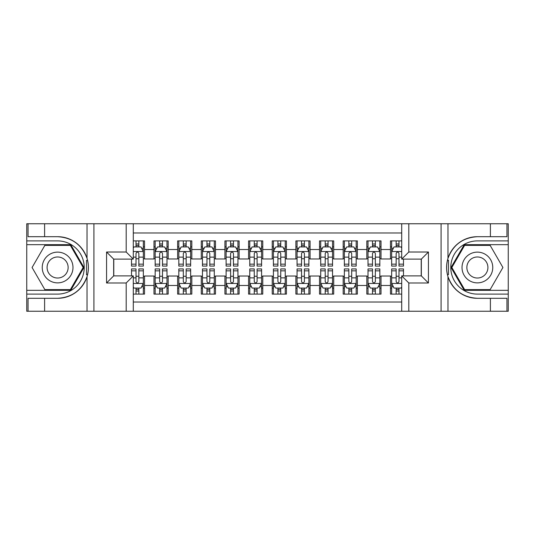 <?xml version="1.0" encoding="UTF-8"?>
<svg xmlns="http://www.w3.org/2000/svg" width="535" height="535" viewBox="0 0 535 535"><rect width="100%" height="100%" fill="white"/><g stroke="black" fill="none" stroke-linecap="round" stroke-linejoin="round"><path stroke-width="0.8" d="M133.289 311.25L401.711 311.25L401.711 275.893L421.339 275.893L421.339 259.107L401.711 259.107L401.711 223.75L133.289 223.75L133.289 259.107L113.661 259.107L113.661 275.893L133.289 275.893L133.289 311.25L44.606 311.25L44.606 298.303L57.613 298.303A30.803 30.803 0 0 0 87.024 276.649C88.83 270.556 88.83 264.457 87.024 258.351A30.803 30.803 0 0 0 57.613 236.697L44.606 236.697L44.606 223.75L26.75 223.75L26.75 290.324L70.787 290.324L83.962 267.5L70.787 244.676L26.75 244.676M401.711 240.897L390.476 240.897L390.476 249.524L381.014 249.524L381.014 258.987L390.476 258.987L390.476 249.524M381.014 249.524L381.014 240.897L366.829 240.897L366.829 249.524L357.367 249.524L357.367 258.987L366.829 258.987L366.829 249.524M357.367 249.524L357.367 240.897L343.176 240.897L343.176 249.524L333.72 249.524L333.72 258.987L343.176 258.987L343.176 249.524M333.72 249.524L333.72 240.897L319.529 240.897L319.529 249.524L310.066 249.524L310.066 258.987L319.529 258.987L319.529 249.524M310.066 249.524L310.066 240.897L295.882 240.897L295.882 249.524L286.419 249.524L286.419 258.987L295.882 258.987L295.882 249.524M286.419 249.524L286.419 240.897L272.228 240.897L272.228 249.524L262.772 249.524L262.772 258.987L272.228 258.987L272.228 249.524M262.772 249.524L262.772 240.897L248.581 240.897L248.581 249.524L239.118 249.524L239.118 258.987L248.581 258.987L248.581 249.524M239.118 249.524L239.118 240.897L224.934 240.897L224.934 249.524L215.471 249.524L215.471 258.987L224.934 258.987L224.934 249.524M215.471 249.524L215.471 240.897L201.28 240.897L201.28 249.524L191.824 249.524L191.824 258.987L201.28 258.987L201.28 249.524M191.824 249.524L191.824 240.897L177.633 240.897L177.633 249.524L168.171 249.524L168.171 258.987L177.633 258.987L177.633 249.524M168.171 249.524L168.171 240.897L153.986 240.897L153.986 258.987L144.524 258.987L144.524 240.897L133.289 240.897M133.289 294.103L144.524 294.103L144.524 276.013L153.986 276.013L153.986 294.103L168.171 294.103L168.171 276.013L177.633 276.013L177.633 285.476L168.171 285.476M177.633 285.476L177.633 294.103L191.824 294.103L191.824 276.013L201.28 276.013L201.28 285.476L191.824 285.476M201.28 285.476L201.28 294.103L215.471 294.103L215.471 276.013L224.934 276.013L224.934 285.476L215.471 285.476M224.934 285.476L224.934 294.103L239.118 294.103L239.118 276.013L248.581 276.013L248.581 285.476L239.118 285.476M248.581 285.476L248.581 294.103L262.772 294.103L262.772 276.013L272.228 276.013L272.228 285.476L262.772 285.476M272.228 285.476L272.228 294.103L286.419 294.103L286.419 276.013L295.882 276.013L295.882 285.476L286.419 285.476M295.882 285.476L295.882 294.103L310.066 294.103L310.066 276.013L319.529 276.013L319.529 285.476L310.066 285.476M319.529 285.476L319.529 294.103L333.72 294.103L333.72 276.013L343.176 276.013L343.176 285.476L333.72 285.476M343.176 285.476L343.176 294.103L357.367 294.103L357.367 276.013L366.829 276.013L366.829 285.476L357.367 285.476M366.829 285.476L366.829 294.103L381.014 294.103L381.014 276.013L390.476 276.013L390.476 285.476L381.014 285.476M401.711 232.972L133.289 232.972M133.289 302.028L401.711 302.028M390.476 285.476L390.476 294.103L401.711 294.103M113.781 259.107L113.781 275.893M421.219 275.893L421.219 259.107M136.01 246.809L138.846 246.809M143.34 246.809L144.524 246.809M136.01 258.753L138.846 258.753M143.34 258.753L144.524 258.753M136.01 276.247L138.846 276.247M143.34 276.247L144.524 276.247M136.01 288.191L138.846 288.191M143.34 288.191L144.524 288.191M153.986 258.753L155.163 258.753M159.657 258.753L162.5 258.753M166.994 258.753L168.171 258.753M153.986 246.809L155.163 246.809M159.657 246.809L162.5 246.809M166.994 246.809L168.171 246.809M153.986 276.247L155.163 276.247M159.657 276.247L162.5 276.247M166.994 276.247L168.171 276.247M153.986 288.191L155.163 288.191M159.657 288.191L162.5 288.191M166.994 288.191L168.171 288.191M177.633 276.247L178.817 276.247M183.311 276.247L186.147 276.247M190.641 276.247L191.824 276.247M177.633 288.191L178.817 288.191M183.311 288.191L186.147 288.191M190.641 288.191L191.824 288.191M177.633 246.809L178.817 246.809M183.311 246.809L186.147 246.809M190.641 246.809L191.824 246.809M177.633 258.753L178.817 258.753M183.311 258.753L186.147 258.753M190.641 258.753L191.824 258.753M201.28 276.247L202.464 276.247M206.958 276.247L209.794 276.247M214.288 276.247L215.471 276.247M201.28 288.191L202.464 288.191M206.958 288.191L209.794 288.191M214.288 288.191L215.471 288.191M201.28 246.809L202.464 246.809M206.958 246.809L209.794 246.809M214.288 246.809L215.471 246.809M201.28 258.753L202.464 258.753M206.958 258.753L209.794 258.753M214.288 258.753L215.471 258.753M224.934 276.247L226.111 276.247M230.605 276.247L233.447 276.247M237.941 276.247L239.118 276.247M224.934 288.191L226.111 288.191M230.605 288.191L233.447 288.191M237.941 288.191L239.118 288.191M224.934 246.809L226.111 246.809M230.605 246.809L233.447 246.809M237.941 246.809L239.118 246.809M224.934 258.753L226.111 258.753M230.605 258.753L233.447 258.753M237.941 258.753L239.118 258.753M248.581 276.247L249.765 276.247M254.259 276.247L257.094 276.247M261.588 276.247L262.772 276.247M248.581 288.191L249.765 288.191M254.259 288.191L257.094 288.191M261.588 288.191L262.772 288.191M248.581 246.809L249.765 246.809M254.259 246.809L257.094 246.809M261.588 246.809L262.772 246.809M248.581 258.753L249.765 258.753M254.259 258.753L257.094 258.753M261.588 258.753L262.772 258.753M272.228 276.247L273.412 276.247M277.906 276.247L280.741 276.247M285.235 276.247L286.419 276.247M272.228 288.191L273.412 288.191M277.906 288.191L280.741 288.191M285.235 288.191L286.419 288.191M272.228 246.809L273.412 246.809M277.906 246.809L280.741 246.809M285.235 246.809L286.419 246.809M272.228 258.753L273.412 258.753M277.906 258.753L280.741 258.753M285.235 258.753L286.419 258.753M295.882 276.247L297.059 276.247M301.553 276.247L304.395 276.247M308.889 276.247L310.066 276.247M295.882 288.191L297.059 288.191M301.553 288.191L304.395 288.191M308.889 288.191L310.066 288.191M295.882 246.809L297.059 246.809M301.553 246.809L304.395 246.809M308.889 246.809L310.066 246.809M295.882 258.753L297.059 258.753M301.553 258.753L304.395 258.753M308.889 258.753L310.066 258.753M319.529 276.247L320.712 276.247M325.206 276.247L328.042 276.247M332.536 276.247L333.72 276.247M319.529 288.191L320.712 288.191M325.206 288.191L328.042 288.191M332.536 288.191L333.72 288.191M319.529 246.809L320.712 246.809M325.206 246.809L328.042 246.809M332.536 246.809L333.72 246.809M319.529 258.753L320.712 258.753M325.206 258.753L328.042 258.753M332.536 258.753L333.72 258.753M343.176 276.247L344.359 276.247M348.853 276.247L351.689 276.247M356.183 276.247L357.367 276.247M343.176 288.191L344.359 288.191M348.853 288.191L351.689 288.191M356.183 288.191L357.367 288.191M343.176 246.809L344.359 246.809M348.853 246.809L351.689 246.809M356.183 246.809L357.367 246.809M343.176 258.753L344.359 258.753M348.853 258.753L351.689 258.753M356.183 258.753L357.367 258.753M366.829 276.247L368.006 276.247M372.5 276.247L375.343 276.247M379.837 276.247L381.014 276.247M366.829 288.191L368.006 288.191M372.5 288.191L375.343 288.191M379.837 288.191L381.014 288.191M366.829 246.809L368.006 246.809M372.5 246.809L375.343 246.809M379.837 246.809L381.014 246.809M366.829 258.753L368.006 258.753M372.5 258.753L375.343 258.753M379.837 258.753L381.014 258.753M390.476 276.247L391.66 276.247M396.154 276.247L398.99 276.247M390.476 288.191L391.66 288.191M396.154 288.191L398.99 288.191M390.476 246.809L391.66 246.809M396.154 246.809L398.99 246.809M390.476 258.753L391.66 258.753M396.154 258.753L398.99 258.753M138.846 243.967L136.01 243.967M131.516 264.156L131.516 266.082L136.01 266.082L136.01 264.156L131.516 264.156L131.516 259.107M141.628 248.227L143.34 248.227L143.34 266.082L138.846 266.082L138.846 253.429C137.903 251.604 136.96 251.604 136.01 253.429L136.01 264.156M143.34 248.227L143.34 240.897M143.34 251.657L140.979 246.923L133.884 246.923L133.289 248.106M136.01 246.923L136.01 240.897M138.846 240.897L138.846 246.923M136.01 291.033L138.846 291.033M133.289 286.894L133.884 288.077L140.979 288.077L143.34 283.343L143.34 268.918L138.846 268.918L138.846 270.844L143.34 270.844M143.34 283.343L143.34 294.103M131.516 275.893L131.516 268.918L136.01 268.918L136.01 281.57C136.953 283.396 137.903 283.396 138.846 281.57L138.846 270.844M138.846 288.077L138.846 294.103M136.01 294.103L136.01 288.077M65.297 254.185A15.375 15.375 0 0 0 44.298 259.816A15.375 15.375 0 0 0 49.929 280.815A15.375 15.375 0 0 0 70.928 275.184A15.375 15.375 0 0 0 65.297 254.185M62.876 258.385A10.526 10.526 0 0 0 48.498 262.237A10.526 10.526 0 0 0 52.35 276.615A10.526 10.526 0 0 0 66.728 272.763A10.526 10.526 0 0 0 62.876 258.385M70.379 289.609L44.846 289.609L32.08 267.5L44.846 245.391L70.379 245.391L83.146 267.5L70.379 289.609M485.071 254.185A15.375 15.375 0 0 0 464.072 259.816A15.375 15.375 0 0 0 469.703 280.815A15.375 15.375 0 0 0 490.702 275.184A15.375 15.375 0 0 0 485.071 254.185M482.65 258.385A10.526 10.526 0 0 0 468.272 262.237A10.526 10.526 0 0 0 472.124 276.615A10.526 10.526 0 0 0 486.502 272.763A10.526 10.526 0 0 0 482.65 258.385M490.154 289.609L464.621 289.609L451.854 267.5L464.621 245.391L490.154 245.391L502.92 267.5L490.154 289.609M86.523 274.602L87.586 274.602A30.803 30.803 0 0 0 87.586 260.411L86.523 260.411L86.523 274.783L87.539 274.783M44.606 223.75L87.024 223.75L87.024 258.351C81.888 244.789 72.085 237.573 57.613 236.697M57.613 298.303C72.085 297.427 81.888 290.211 87.024 276.649L87.024 311.25M126.193 311.25L126.193 282.988L106.565 282.988L106.565 252.012L126.193 252.012L126.193 223.75L93.913 223.75L93.913 311.25M44.606 311.25L26.75 311.25L26.75 290.324M26.75 294.103L57.613 294.103A26.603 26.603 0 0 0 84.216 267.5A26.603 26.603 0 0 0 57.613 240.897L26.75 240.897M87.024 223.75L93.913 223.75M126.193 223.75L133.289 223.75M44.606 298.303L28.047 298.303L28.047 311.25M44.606 236.697L28.047 236.697L28.047 223.75M126.193 282.988L133.289 275.893M106.565 282.988L113.661 275.893M106.565 252.012L113.661 259.107M126.193 252.012L133.289 259.107M86.523 260.411L87.546 260.231M88.302 270.142L88.395 266.417M88.094 263.053L87.927 262.05M448.477 260.398L447.414 260.398A30.803 30.803 0 0 0 447.414 274.589L448.477 274.589L448.477 260.217L447.461 260.217A30.803 30.803 0 0 1 477.387 236.697C462.915 237.573 453.112 244.789 447.976 258.351C446.17 264.444 446.17 270.543 447.976 276.649C453.112 290.211 462.915 297.427 477.387 298.303L490.394 298.303L490.394 311.25L508.25 311.25L508.25 244.676L464.213 244.676L451.038 267.5L464.213 290.324L508.25 290.324M448.477 274.589L447.454 274.769A30.803 30.803 0 0 0 477.387 298.303M401.711 223.75L490.394 223.75L490.394 236.697L477.387 236.697M408.807 223.75L408.807 252.012L428.435 252.012L428.435 282.988L408.807 282.988L408.807 311.25L441.087 311.25L441.087 223.75M447.976 276.649L447.976 311.25L490.394 311.25M490.394 223.75L508.25 223.75L508.25 244.676M508.25 240.897L477.387 240.897A26.603 26.603 0 0 0 450.784 267.5A26.603 26.603 0 0 0 477.387 294.103L508.25 294.103M447.976 311.25L441.087 311.25M408.807 311.25L401.711 311.25M490.394 236.697L506.953 236.697L506.953 223.75M490.394 298.303L506.953 298.303L506.953 311.25M408.807 252.012L401.711 259.107M428.435 252.012L421.339 259.107M428.435 282.988L421.339 275.893M408.807 282.988L401.711 275.893M446.698 264.858L446.605 268.583M446.906 271.947L447.073 272.95M162.5 243.967L159.657 243.967M166.994 264.156L162.5 264.156L162.5 266.082L166.994 266.082L166.994 251.657L164.626 246.923L157.531 246.923L155.163 251.657L155.163 266.082L159.657 266.082L159.657 264.156L155.163 264.156M155.163 251.657L155.163 240.897M166.994 251.657L166.994 240.897M159.657 246.923L159.657 240.897M162.5 240.897L162.5 246.923M162.5 264.156L162.5 253.429C161.55 251.604 160.607 251.604 159.657 253.429L159.657 264.156M186.147 243.967L183.311 243.967M190.641 264.156L186.147 264.156L186.147 266.082L190.641 266.082L190.641 251.657L188.273 246.923L181.178 246.923L178.817 251.657L178.817 266.082L183.311 266.082L183.311 264.156L178.817 264.156M178.817 251.657L178.817 240.897M190.641 251.657L190.641 240.897M183.311 246.923L183.311 240.897M186.147 240.897L186.147 246.923M186.147 264.156L186.147 253.429C185.204 251.604 184.254 251.604 183.311 253.429L183.311 264.156M209.794 243.967L206.958 243.967M214.288 264.156L209.794 264.156L209.794 266.082L214.288 266.082L214.288 251.657L211.927 246.923L204.831 246.923L202.464 251.657L202.464 266.082L206.958 266.082L206.958 264.156L202.464 264.156M202.464 251.657L202.464 240.897M214.288 251.657L214.288 240.897M206.958 246.923L206.958 240.897M209.794 240.897L209.794 246.923M209.794 264.156L209.794 253.429C208.851 251.604 207.908 251.604 206.958 253.429L206.958 264.156M233.447 243.967L230.605 243.967M237.941 264.156L233.447 264.156L233.447 266.082L237.941 266.082L237.941 251.657L235.574 246.923L228.478 246.923L226.111 251.657L226.111 266.082L230.605 266.082L230.605 264.156L226.111 264.156M226.111 251.657L226.111 240.897M237.941 251.657L237.941 240.897M230.605 246.923L230.605 240.897M233.447 240.897L233.447 246.923M233.447 264.156L233.447 253.429C232.498 251.604 231.555 251.604 230.605 253.429L230.605 264.156M159.657 291.033L162.5 291.033M155.163 270.844L159.657 270.844L159.657 268.918L155.163 268.918L155.163 283.343L157.531 288.077L164.626 288.077L166.994 283.343L166.994 268.918L162.5 268.918L162.5 270.844L166.994 270.844M166.994 283.343L166.994 294.103M155.163 283.343L155.163 294.103M162.5 288.077L162.5 294.103M159.657 294.103L159.657 288.077M159.657 270.844L159.657 281.57C160.607 283.396 161.55 283.396 162.5 281.57L162.5 270.844M183.311 291.033L186.147 291.033M178.817 270.844L183.311 270.844L183.311 268.918L178.817 268.918L178.817 283.343L181.178 288.077L188.273 288.077L190.641 283.343L190.641 268.918L186.147 268.918L186.147 270.844L190.641 270.844M190.641 283.343L190.641 294.103M178.817 283.343L178.817 294.103M186.147 288.077L186.147 294.103M183.311 294.103L183.311 288.077M183.311 270.844L183.311 281.57C184.254 283.396 185.197 283.396 186.147 281.57L186.147 270.844M206.958 291.033L209.794 291.033M202.464 270.844L206.958 270.844L206.958 268.918L202.464 268.918L202.464 283.343L204.831 288.077L211.927 288.077L214.288 283.343L214.288 268.918L209.794 268.918L209.794 270.844L214.288 270.844M214.288 283.343L214.288 294.103M202.464 283.343L202.464 294.103M209.794 288.077L209.794 294.103M206.958 294.103L206.958 288.077M206.958 270.844L206.958 281.57C207.901 283.396 208.851 283.396 209.794 281.57L209.794 270.844M230.605 291.033L233.447 291.033M226.111 270.844L230.605 270.844L230.605 268.918L226.111 268.918L226.111 283.343L228.478 288.077L235.574 288.077L237.941 283.343L237.941 268.918L233.447 268.918L233.447 270.844L237.941 270.844M237.941 283.343L237.941 294.103M226.111 283.343L226.111 294.103M233.447 288.077L233.447 294.103M230.605 294.103L230.605 288.077M230.605 270.844L230.605 281.57C231.555 283.396 232.498 283.396 233.447 281.57L233.447 270.844M257.094 243.967L254.259 243.967M261.588 264.156L257.094 264.156L257.094 266.082L261.588 266.082L261.588 251.657L259.221 246.923L252.125 246.923L249.765 251.657L249.765 266.082L254.259 266.082L254.259 264.156L249.765 264.156M249.765 251.657L249.765 240.897M261.588 251.657L261.588 240.897M254.259 246.923L254.259 240.897M257.094 240.897L257.094 246.923M257.094 264.156L257.094 253.429C256.151 251.604 255.202 251.604 254.259 253.429L254.259 264.156M254.259 291.033L257.094 291.033M249.765 270.844L254.259 270.844L254.259 268.918L249.765 268.918L249.765 283.343L252.125 288.077L259.221 288.077L261.588 283.343L261.588 268.918L257.094 268.918L257.094 270.844L261.588 270.844M261.588 283.343L261.588 294.103M249.765 283.343L249.765 294.103M257.094 288.077L257.094 294.103M254.259 294.103L254.259 288.077M254.259 270.844L254.259 281.57C255.202 283.396 256.145 283.396 257.094 281.57L257.094 270.844M280.741 243.967L277.906 243.967M285.235 264.156L280.741 264.156L280.741 266.082L285.235 266.082L285.235 251.657L282.875 246.923L275.779 246.923L273.412 251.657L273.412 266.082L277.906 266.082L277.906 264.156L273.412 264.156M273.412 251.657L273.412 240.897M285.235 251.657L285.235 240.897M277.906 246.923L277.906 240.897M280.741 240.897L280.741 246.923M280.741 264.156L280.741 253.429C279.798 251.604 278.855 251.604 277.906 253.429L277.906 264.156M277.906 291.033L280.741 291.033M273.412 270.844L277.906 270.844L277.906 268.918L273.412 268.918L273.412 283.343L275.779 288.077L282.875 288.077L285.235 283.343L285.235 268.918L280.741 268.918L280.741 270.844L285.235 270.844M285.235 283.343L285.235 294.103M273.412 283.343L273.412 294.103M280.741 288.077L280.741 294.103M277.906 294.103L277.906 288.077M277.906 270.844L277.906 281.57C278.849 283.396 279.798 283.396 280.741 281.57L280.741 270.844M304.395 243.967L301.553 243.967M308.889 264.156L304.395 264.156L304.395 266.082L308.889 266.082L308.889 251.657L306.522 246.923L299.426 246.923L297.059 251.657L297.059 266.082L301.553 266.082L301.553 264.156L297.059 264.156M297.059 251.657L297.059 240.897M308.889 251.657L308.889 240.897M301.553 246.923L301.553 240.897M304.395 240.897L304.395 246.923M304.395 264.156L304.395 253.429C303.445 251.604 302.502 251.604 301.553 253.429L301.553 264.156M301.553 291.033L304.395 291.033M297.059 270.844L301.553 270.844L301.553 268.918L297.059 268.918L297.059 283.343L299.426 288.077L306.522 288.077L308.889 283.343L308.889 268.918L304.395 268.918L304.395 270.844L308.889 270.844M308.889 283.343L308.889 294.103M297.059 283.343L297.059 294.103M304.395 288.077L304.395 294.103M301.553 294.103L301.553 288.077M301.553 270.844L301.553 281.57C302.502 283.396 303.445 283.396 304.395 281.57L304.395 270.844M328.042 243.967L325.206 243.967M332.536 264.156L328.042 264.156L328.042 266.082L332.536 266.082L332.536 251.657L330.169 246.923L323.073 246.923L320.712 251.657L320.712 266.082L325.206 266.082L325.206 264.156L320.712 264.156M320.712 251.657L320.712 240.897M332.536 251.657L332.536 240.897M325.206 246.923L325.206 240.897M328.042 240.897L328.042 246.923M328.042 264.156L328.042 253.429C327.099 251.604 326.149 251.604 325.206 253.429L325.206 264.156M325.206 291.033L328.042 291.033M320.712 270.844L325.206 270.844L325.206 268.918L320.712 268.918L320.712 283.343L323.073 288.077L330.169 288.077L332.536 283.343L332.536 268.918L328.042 268.918L328.042 270.844L332.536 270.844M332.536 283.343L332.536 294.103M320.712 283.343L320.712 294.103M328.042 288.077L328.042 294.103M325.206 294.103L325.206 288.077M325.206 270.844L325.206 281.57C326.149 283.396 327.092 283.396 328.042 281.57L328.042 270.844M351.689 243.967L348.853 243.967M356.183 264.156L351.689 264.156L351.689 266.082L356.183 266.082L356.183 251.657L353.822 246.923L346.727 246.923L344.359 251.657L344.359 266.082L348.853 266.082L348.853 264.156L344.359 264.156M344.359 251.657L344.359 240.897M356.183 251.657L356.183 240.897M348.853 246.923L348.853 240.897M351.689 240.897L351.689 246.923M351.689 264.156L351.689 253.429C350.746 251.604 349.803 251.604 348.853 253.429L348.853 264.156M348.853 291.033L351.689 291.033M344.359 270.844L348.853 270.844L348.853 268.918L344.359 268.918L344.359 283.343L346.727 288.077L353.822 288.077L356.183 283.343L356.183 268.918L351.689 268.918L351.689 270.844L356.183 270.844M356.183 283.343L356.183 294.103M344.359 283.343L344.359 294.103M351.689 288.077L351.689 294.103M348.853 294.103L348.853 288.077M348.853 270.844L348.853 281.57C349.796 283.396 350.746 283.396 351.689 281.57L351.689 270.844M375.343 243.967L372.5 243.967M379.837 264.156L375.343 264.156L375.343 266.082L379.837 266.082L379.837 251.657L377.469 246.923L370.374 246.923L368.006 251.657L368.006 266.082L372.5 266.082L372.5 264.156L368.006 264.156M368.006 251.657L368.006 240.897M379.837 251.657L379.837 240.897M372.5 246.923L372.5 240.897M375.343 240.897L375.343 246.923M375.343 264.156L375.343 253.429C374.393 251.604 373.45 251.604 372.5 253.429L372.5 264.156M372.5 291.033L375.343 291.033M368.006 270.844L372.5 270.844L372.5 268.918L368.006 268.918L368.006 283.343L370.374 288.077L377.469 288.077L379.837 283.343L379.837 268.918L375.343 268.918L375.343 270.844L379.837 270.844M379.837 283.343L379.837 294.103M368.006 283.343L368.006 294.103M375.343 288.077L375.343 294.103M372.5 294.103L372.5 288.077M372.5 270.844L372.5 281.57C373.45 283.396 374.393 283.396 375.343 281.57L375.343 270.844M398.99 243.967L396.154 243.967M401.711 248.106L401.116 246.923L394.021 246.923L391.66 251.657L391.66 266.082L396.154 266.082L396.154 264.156L391.66 264.156M391.66 251.657L391.66 240.897M403.484 259.107L403.484 266.082L398.99 266.082L398.99 253.429C398.047 251.604 397.097 251.604 396.154 253.429L396.154 264.156M396.154 246.923L396.154 240.897M398.99 240.897L398.99 246.923M396.154 291.033L398.99 291.033M403.484 270.844L403.484 268.918L398.99 268.918L398.99 270.844L403.484 270.844L403.484 275.893M393.372 286.773L391.66 286.773L391.66 268.918L396.154 268.918L396.154 281.57C397.097 283.396 398.04 283.396 398.99 281.57L398.99 270.844M391.66 286.773L391.66 294.103M391.66 283.343L394.021 288.077L401.116 288.077L401.711 286.894M398.99 288.077L398.99 294.103M396.154 294.103L396.154 288.077M153.986 285.476L144.524 285.476M153.986 249.524L144.524 249.524M143.28 251.537L133.289 251.537M143.34 264.156L138.846 264.156M136.01 257.134L133.289 257.134M143.34 257.134L138.846 257.134M138.846 245.471L136.01 245.471M133.289 283.463L143.28 283.463M143.34 286.773L141.628 286.773M131.516 270.844L136.01 270.844M138.846 277.866L143.34 277.866M133.289 277.866L136.01 277.866M136.01 289.529L138.846 289.529M447.976 223.75L447.976 258.351M166.933 251.537L155.224 251.537M155.163 248.227L156.882 248.227M165.275 248.227L166.994 248.227M159.657 257.134L155.163 257.134M166.994 257.134L162.5 257.134M162.5 245.471L159.657 245.471M190.58 251.537L178.877 251.537M178.817 248.227L180.529 248.227M188.929 248.227L190.641 248.227M183.311 257.134L178.817 257.134M190.641 257.134L186.147 257.134M186.147 245.471L183.311 245.471M214.227 251.537L202.524 251.537M202.464 248.227L204.176 248.227M212.576 248.227L214.288 248.227M206.958 257.134L202.464 257.134M214.288 257.134L209.794 257.134M209.794 245.471L206.958 245.471M237.881 251.537L226.171 251.537M226.111 248.227L227.83 248.227M236.223 248.227L237.941 248.227M230.605 257.134L226.111 257.134M237.941 257.134L233.447 257.134M233.447 245.471L230.605 245.471M155.224 283.463L166.933 283.463M166.994 286.773L165.275 286.773M156.882 286.773L155.163 286.773M162.5 277.866L166.994 277.866M155.163 277.866L159.657 277.866M159.657 289.529L162.5 289.529M178.877 283.463L190.58 283.463M190.641 286.773L188.929 286.773M180.529 286.773L178.817 286.773M186.147 277.866L190.641 277.866M178.817 277.866L183.311 277.866M183.311 289.529L186.147 289.529M202.524 283.463L214.227 283.463M214.288 286.773L212.576 286.773M204.176 286.773L202.464 286.773M209.794 277.866L214.288 277.866M202.464 277.866L206.958 277.866M206.958 289.529L209.794 289.529M226.171 283.463L237.881 283.463M237.941 286.773L236.223 286.773M227.83 286.773L226.111 286.773M233.447 277.866L237.941 277.866M226.111 277.866L230.605 277.866M230.605 289.529L233.447 289.529M261.528 251.537L249.825 251.537M249.765 248.227L251.477 248.227M259.876 248.227L261.588 248.227M254.259 257.134L249.765 257.134M261.588 257.134L257.094 257.134M257.094 245.471L254.259 245.471M249.825 283.463L261.528 283.463M261.588 286.773L259.876 286.773M251.477 286.773L249.765 286.773M257.094 277.866L261.588 277.866M249.765 277.866L254.259 277.866M254.259 289.529L257.094 289.529M285.175 251.537L273.472 251.537M273.412 248.227L275.124 248.227M283.523 248.227L285.235 248.227M277.906 257.134L273.412 257.134M285.235 257.134L280.741 257.134M280.741 245.471L277.906 245.471M273.472 283.463L285.175 283.463M285.235 286.773L283.523 286.773M275.124 286.773L273.412 286.773M280.741 277.866L285.235 277.866M273.412 277.866L277.906 277.866M277.906 289.529L280.741 289.529M308.829 251.537L297.119 251.537M297.059 248.227L298.777 248.227M307.17 248.227L308.889 248.227M301.553 257.134L297.059 257.134M308.889 257.134L304.395 257.134M304.395 245.471L301.553 245.471M297.119 283.463L308.829 283.463M308.889 286.773L307.17 286.773M298.777 286.773L297.059 286.773M304.395 277.866L308.889 277.866M297.059 277.866L301.553 277.866M301.553 289.529L304.395 289.529M332.476 251.537L320.773 251.537M320.712 248.227L322.424 248.227M330.824 248.227L332.536 248.227M325.206 257.134L320.712 257.134M332.536 257.134L328.042 257.134M328.042 245.471L325.206 245.471M320.773 283.463L332.476 283.463M332.536 286.773L330.824 286.773M322.424 286.773L320.712 286.773M328.042 277.866L332.536 277.866M320.712 277.866L325.206 277.866M325.206 289.529L328.042 289.529M356.123 251.537L344.42 251.537M344.359 248.227L346.071 248.227M354.471 248.227L356.183 248.227M348.853 257.134L344.359 257.134M356.183 257.134L351.689 257.134M351.689 245.471L348.853 245.471M344.42 283.463L356.123 283.463M356.183 286.773L354.471 286.773M346.071 286.773L344.359 286.773M351.689 277.866L356.183 277.866M344.359 277.866L348.853 277.866M348.853 289.529L351.689 289.529M379.776 251.537L368.067 251.537M368.006 248.227L369.725 248.227M378.118 248.227L379.837 248.227M372.5 257.134L368.006 257.134M379.837 257.134L375.343 257.134M375.343 245.471L372.5 245.471M368.067 283.463L379.776 283.463M379.837 286.773L378.118 286.773M369.725 286.773L368.006 286.773M375.343 277.866L379.837 277.866M368.006 277.866L372.5 277.866M372.5 289.529L375.343 289.529M401.711 251.537L391.72 251.537M391.66 248.227L393.372 248.227M403.484 264.156L398.99 264.156M396.154 257.134L391.66 257.134M401.711 257.134L398.99 257.134M398.99 245.471L396.154 245.471M391.72 283.463L401.711 283.463M391.66 270.844L396.154 270.844M398.99 277.866L401.711 277.866M391.66 277.866L396.154 277.866M396.154 289.529L398.99 289.529"/></g></svg>
